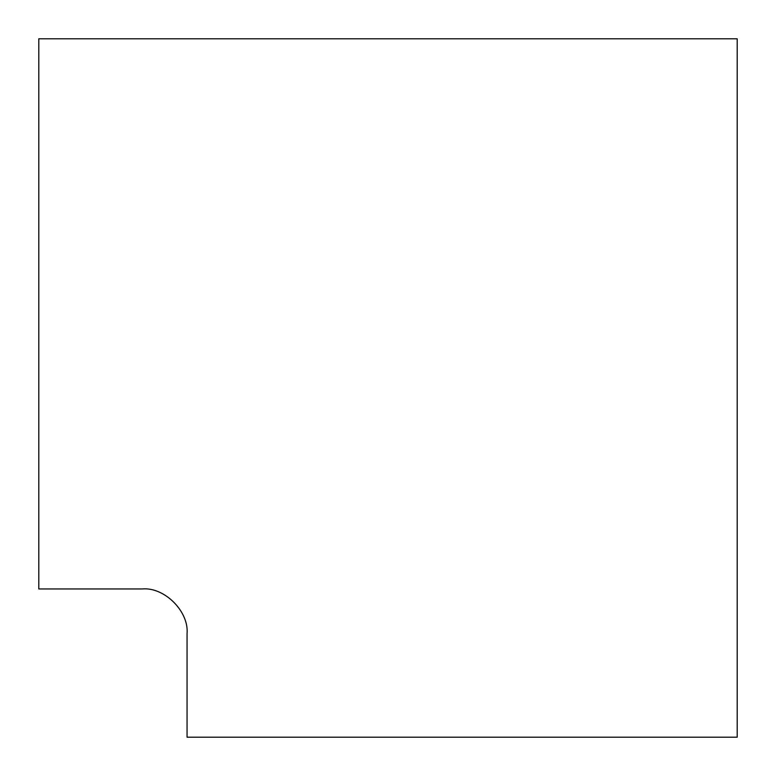 <?xml version="1.0" encoding="UTF-8"?>
<svg xmlns="http://www.w3.org/2000/svg" width="776" height="776" viewBox="0 0 776 776"><rect width="100%" height="100%" fill="white"/><g stroke="black" fill="none" stroke-linecap="round" stroke-linejoin="round"><path stroke-width="1.16" d="M38.8 588.945L142.396 588.945C164.493 586.947 189.053 611.507 187.055 633.604L187.055 737.2L737.2 737.2L737.2 38.8L38.8 38.8L38.8 588.945"/></g></svg>
